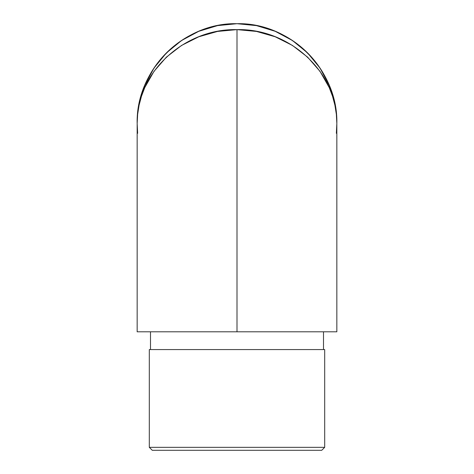 <?xml version="1.0" encoding="UTF-8"?>
<svg xmlns="http://www.w3.org/2000/svg" width="474" height="474" viewBox="0 0 474 474"><rect width="100%" height="100%" fill="white"/><g stroke="black" fill="none" stroke-linecap="round" stroke-linejoin="round"><path stroke-width="0.71" d="M149.31 447.338L152.273 450.3L321.728 450.3L324.69 447.338L149.31 447.338L324.69 447.338L324.69 349.575L149.31 349.575L149.31 447.338L149.31 349.575L324.69 349.575L324.69 447.338L321.728 450.3L152.273 450.3L149.31 447.338M150.495 331.8L150.495 349.575L150.495 331.8M323.505 349.575L323.505 331.8L323.505 349.575M336.356 133.324L336.836 123.536L336.356 114.329L334.917 105.216L332.535 96.275L329.234 87.595L320.009 71.361L307.596 57.129L292.464 45.451L275.204 36.776L256.475 31.432L237 29.625C290.349 28.333 338.211 73.357 336.836 123.536L336.356 113.748L336.836 123.536A99.836 99.836 0 0 0 307.596 52.94L320.009 68.072L329.234 85.332L332.535 94.557L334.917 104.061L336.356 113.748L334.917 104.061L332.535 94.557L329.234 85.332L325.046 76.474L320.009 68.072L314.173 60.198L307.596 52.94A99.836 99.836 0 0 0 256.493 25.62M292.464 40.527L307.596 52.94L300.338 46.363L292.464 40.527L284.062 35.491L275.204 31.302L292.464 40.527M256.475 25.62L275.204 31.302L265.979 28.002L256.475 25.62L246.788 24.18L237 23.7L256.475 25.62M237 331.8L336.836 331.8L137.164 331.8L237 331.8L237 29.625L237 331.8M137.644 114.329L137.164 123.536L137.644 113.748L139.083 104.061L141.465 94.557L144.766 85.332L153.991 68.072L166.404 52.94A99.836 99.836 0 0 0 137.164 123.536C135.789 73.357 183.651 28.333 237 29.625L217.525 31.432L198.796 36.776L181.536 45.451L166.404 57.129L153.991 71.361L144.766 87.595L141.465 96.275L139.083 105.216L137.644 114.329M336.836 331.8L336.836 123.536C338.211 70.188 290.349 22.325 237 23.7A99.836 99.836 0 0 0 217.542 25.614L237 23.7L227.212 24.18L217.525 25.62L208.021 28.002L198.796 31.302L217.525 25.62M217.507 25.62A99.836 99.836 0 0 0 166.404 52.94L181.536 40.527L198.796 31.302L189.938 35.491L181.536 40.527L173.662 46.363L166.404 52.94L159.827 60.198L153.991 68.072L148.954 76.474L144.766 85.332L141.465 94.557L139.083 104.061L137.644 113.748L137.164 123.536L137.644 133.324M237 23.7C183.651 22.325 135.789 70.188 137.164 123.536L137.164 331.8"/></g></svg>
